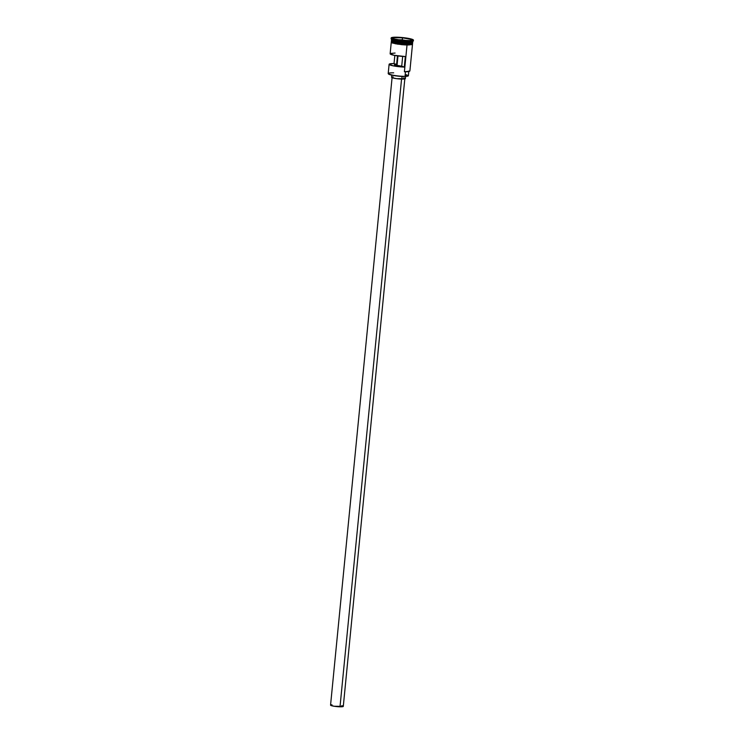 <?xml version="1.0" encoding="UTF-8"?>
<svg xmlns="http://www.w3.org/2000/svg" width="744" height="744" viewBox="0 0 744 744"><rect width="100%" height="100%" fill="white"/><g stroke="black" fill="none" stroke-linecap="round" stroke-linejoin="round"><path stroke-width="1.12" d="M391.27 42.213L390.144 53.773A10.658 1.432 5.6 0 0 405.322 56.553L404.29 67.072A10.658 1.432 -174.4 0 1 389.112 64.291L388.201 73.544A10.658 1.432 5.6 0 0 403.946 76.334L403.825 76.511A10.453 1.404 5.6 0 0 403.983 76.52L405.015 76.39A9.653 1.293 5.6 0 0 408.391 75.739L405.015 76.39L405.471 71.796L405.015 76.39L403.983 76.52A10.453 1.404 -174.4 0 1 403.825 76.511L394.022 75.59L388.461 73.963A10.453 1.404 5.6 0 0 403.825 76.511L403.946 76.334A10.658 1.432 -174.4 0 1 388.284 73.749A10.658 1.432 -174.4 0 1 393.678 72.838M397.026 65.695L397.984 55.94L397.026 65.695M392.116 77.33L330.559 705.126A6.398 0.856 5.6 0 0 340.008 706.8L401.555 79.087L340.008 706.8A6.398 0.856 5.6 0 0 343.291 706.372L404.848 78.576M391.79 75.163L391.586 77.274A6.929 0.93 5.6 0 0 401.825 79.087L402.076 76.446L401.825 79.087A6.929 0.93 5.6 0 0 405.378 78.632L405.694 75.47M392.265 39.869L396.45 42.036L407.21 43.106A10.658 1.432 5.6 0 0 412.678 42.399L412.79 41.348A10.658 1.432 -174.4 0 1 407.312 42.055L407.21 43.106L407.619 41.617A11.197 1.497 -174.4 0 1 391.167 38.902L391.642 39.469A10.658 1.432 5.6 0 0 407.312 42.055A10.658 1.432 -174.4 0 1 391.567 39.265L391.456 40.316A10.658 1.432 5.6 0 0 407.21 43.106L398.338 42.538L391.549 40.539A10.556 1.414 5.6 0 0 391.549 40.539A10.556 1.414 5.6 0 0 407.135 43.301L407.173 43.422A10.658 1.432 -174.4 0 1 391.428 40.632L391.325 41.683A10.658 1.432 5.6 0 0 407.07 44.473L407.173 43.422A10.658 1.432 -174.4 0 0 412.65 42.715A10.658 1.432 -174.4 0 0 412.604 42.547L407.145 43.199A10.556 1.414 -174.4 0 0 412.502 42.622L407.145 43.199L411.981 41.794M407.135 43.301L412.557 42.594A10.556 1.414 5.6 0 0 412.557 42.585A10.556 1.414 5.6 0 1 407.135 43.301M409.628 71.173L404.448 71.787A10.453 1.404 5.6 0 0 409.544 71.266L409.767 71.08A10.658 1.432 -174.4 0 1 404.411 71.61L407.024 45.012L404.411 71.61A10.658 1.432 5.6 0 0 409.888 70.894L412.502 44.287M389.112 64.291A10.658 1.432 -174.4 0 1 394.032 63.575L394.832 55.437L394.032 63.575L396.617 64.449L394.469 64.933L401.714 66.188L402.671 56.414L401.714 66.188L404.29 67.072L401.714 66.188A5.329 0.716 -174.4 0 1 394.413 64.812A5.329 0.716 -174.4 0 1 396.617 64.449L394.032 63.575L389.438 63.984M391.428 40.632A10.658 1.432 -174.4 0 1 391.511 40.483L397.761 42.575L407.173 43.422L407.07 44.473A10.658 1.432 5.6 0 0 412.548 43.766L412.65 42.715M407.145 43.199A10.556 1.414 -174.4 0 1 391.595 40.576L398.803 42.501L407.145 43.199M407.693 40.883A11.197 1.497 -174.4 0 1 391.158 37.953A11.197 1.497 -174.4 0 1 396.905 37.209L391.195 37.851L395.352 39.553L405.685 40.808L413.404 40.241L409.247 38.53L396.905 37.209A11.197 1.497 -174.4 0 1 413.441 40.139A11.197 1.497 -174.4 0 1 407.693 40.883L407.619 41.617L407.693 40.883M391.158 37.953L391.084 38.688A11.197 1.497 5.6 0 0 407.619 41.617A11.197 1.497 5.6 0 0 413.366 40.874L413.441 40.139M391.428 41.962L397.222 44.101L407.07 45.012L407.098 44.482L396.264 43.403L392.097 41.218M390.163 53.708L394.013 55.279L405.322 56.553L404.29 67.072L392.981 65.797L389.131 64.226M412.539 43.58L411.413 44.296L407.098 44.482L407.07 45.012L401.732 44.677L392.637 43.087L391.409 42.557L391.344 41.45M407.089 45.012L412.39 44.017M410.8 40.557L402.113 40.371L393.613 38.855L393.79 37.535L402.476 37.721L410.986 39.227L410.8 40.557L410.986 39.227L402.476 37.721L402.272 39.841L398.7 39.758L402.272 39.841L402.467 37.842L410.865 39.33L410.697 40.548L410.986 39.227L402.476 37.721L393.79 37.535L393.771 38.883L393.892 37.656L402.467 37.842L393.79 37.535L393.613 38.855L402.113 40.371L410.8 40.557M407.098 44.482L395.287 43.208L391.772 42.185L391.688 41.339M391.735 41.348L391.391 41.869L392.646 42.529L401.044 44.073L410.232 44.417L412.139 44.101L412.046 43.264M391.26 42.11L395.241 43.738L405.127 44.938M408.772 45.012L412.483 44.11M413.246 41.059A11.197 1.497 -174.4 0 1 407.619 41.617L407.312 42.055A10.658 1.432 5.6 0 0 412.669 41.525L413.246 41.059M406.28 74.707L408.4 75.73L408.856 71.005M395.064 53.056L390.47 53.475M397.454 55.865L396.617 64.449L397.454 55.865M403.75 77.86L405.052 78.297M405.359 78.697L396.58 78.669L391.911 77.599L391.604 77.209L393.092 76.855M341.794 705.656L342.993 706.065M343.272 706.428L334.01 706.233L330.596 705.238L331.945 704.726M393.725 38.874L393.892 37.656L393.725 38.874M405.685 40.446L402.272 39.841L405.685 40.446M407.07 45.012L412.297 44.603L412.576 43.533"/></g></svg>

